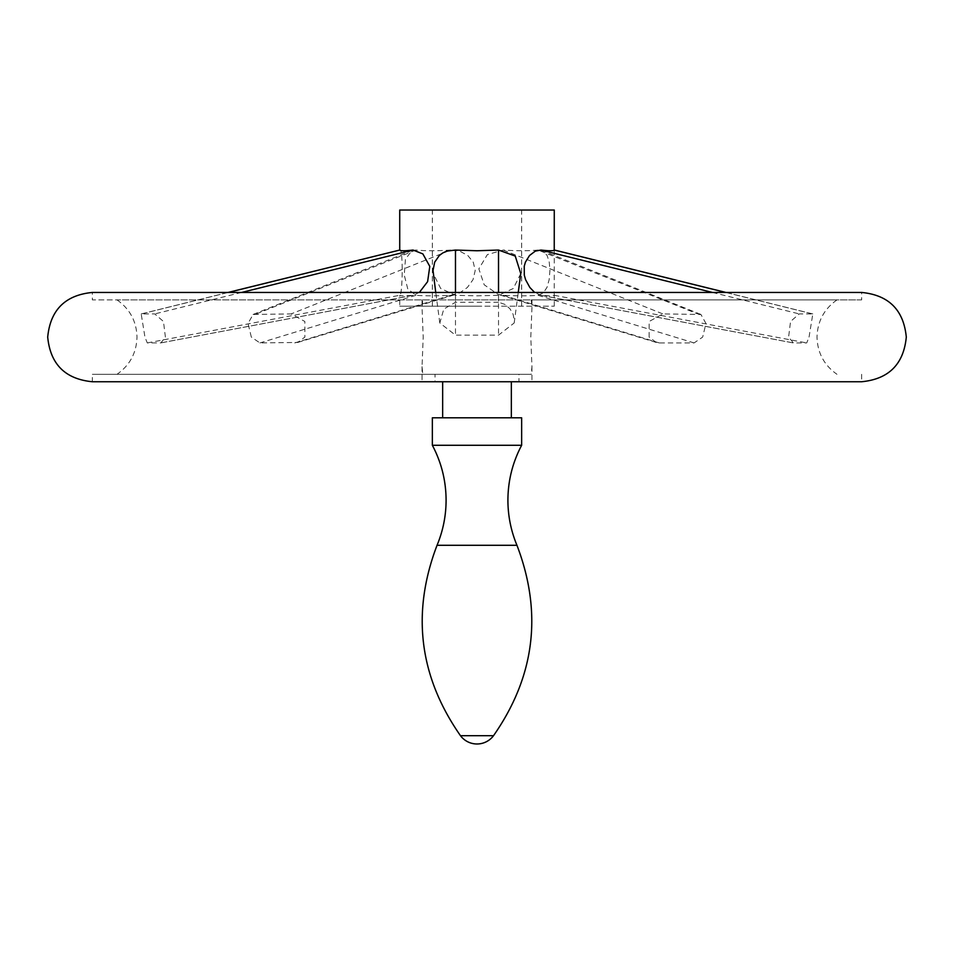 <?xml version="1.0" encoding="UTF-8"?>
<svg xmlns="http://www.w3.org/2000/svg" width="954" height="954" viewBox="0 0 954 954"><rect width="100%" height="100%" fill="white"/><g stroke="black" fill="none" stroke-linecap="round" stroke-linejoin="round"><path stroke-width="0.72" stroke-dasharray="4.77 3.58" d="M861.653 299.89L117.032 299.89L422.789 299.89L422.05 307.522L423.194 337.096L422.05 366.658L422.789 374.302L435.036 374.302L435.036 381.743L518.964 381.743L518.964 374.302L531.211 374.302L531.95 366.658L530.806 337.096L531.95 307.522L531.211 299.89L836.968 299.89L477 299.89L861.653 299.89L861.653 292.449L92.347 292.449L92.347 299.89L477 299.89L92.347 299.89M861.653 374.302L861.653 381.743L92.347 381.743L92.347 374.302L518.964 374.302M435.036 374.302L92.347 374.302M422.789 299.89L531.211 299.89M498.525 302.263L455.475 302.263L443.777 309.096L439.806 322.977L455.475 335.14L498.525 335.14L514.194 322.977L514.337 320.83L513.133 314.331L510.008 308.822L504.928 304.398L498.525 302.263L498.525 292.449M165.4 337.096L163.468 321.486L154.751 313.914L141.192 313.926L144.948 337.096L147.274 342.927L160.892 342.891L165.4 337.096M251.331 337.096L248.04 323.466L253.072 314.474L291.137 313.914L304.839 321.474L304.875 337.096L297.743 342.45L259.917 342.927L251.331 337.096M649.125 337.096L649.161 321.486L662.863 313.914L700.928 314.474L705.96 323.466L702.669 337.096L694.083 342.927L659.262 342.927L656.257 342.45L649.125 337.096M809.052 337.096L812.808 313.926L799.249 313.914L790.544 321.474L788.6 337.096L793.43 342.927L806.726 342.927L809.052 337.096M422.789 374.302L531.211 374.302M518.964 381.743L531.95 381.743L518.964 381.743M520.765 273.571L513.312 288.49L498.525 295.299L477 295.847L455.475 295.299L440.688 288.49L433.235 273.571M450.789 250.043C436.801 250.997 425.186 250.997 415.968 250.043L411.854 250.58L405.426 259.238L404.257 275.062L407.787 288.99L415.968 295.299C425.186 296.026 436.801 296.026 450.789 295.299L459.637 292.938L467.388 287.464L473.017 279.689L475.223 270.459L473.244 262.159L467.818 255.505L459.697 251.14L450.789 250.043L291.137 313.914M419.355 292.449L413.07 295.299C404.782 296.026 400.346 296.026 399.762 295.299L399.726 306.186L477 306.186L399.726 306.186M147.274 342.927L399.762 295.299C402.755 295.728 403.232 246.299 399.762 250.043M399.726 210.023L554.274 210.023M554.274 250.008L554.238 295.299C553.654 296.026 549.218 296.026 540.93 295.299L534.645 292.449M538.032 250.043C528.814 250.997 517.199 250.997 503.211 250.043L487.363 254.599L478.848 268.849L484.191 284.781L498 294.357L503.211 295.299C517.199 296.026 528.814 296.026 538.032 295.299L543.243 292.938L546.952 287.464L549.158 279.689L549.921 270.459L549.242 262.159L547.131 255.505L543.279 251.14L538.032 250.043L697.684 313.914M477 210.023L432.353 210.023L477 210.023M477 306.186L554.274 306.186L477 306.186M432.353 417.804L521.647 417.804M432.353 445.279L521.647 445.279M455.475 292.449L455.475 302.263M455.475 295.299L455.475 335.14M228.256 292.449L141.442 313.914M241.565 292.449L154.751 313.914M450.789 295.299L294.738 342.927M415.968 250.043L256.316 313.914M712.435 292.449L799.249 313.914M540.93 295.299L793.43 342.927M554.238 295.299L806.726 342.927M503.211 250.043L662.863 313.914M503.211 295.299L659.262 342.927M413.07 295.299L160.57 342.927M498.525 295.299L498.525 335.14M725.744 292.449L812.558 313.914M415.968 295.299L259.917 342.927M538.032 295.299L694.083 342.927M437.039 545.294L516.961 545.294M460.484 735.701L493.516 735.701M422.05 299.89L422.05 307.522M422.05 366.658L422.05 381.743M117.032 299.89C129.899 308.953 136.553 321.355 136.994 337.096C136.553 352.837 129.899 365.239 117.032 374.302M836.968 299.89C824.101 308.953 817.447 321.355 817.006 337.096C817.447 352.837 824.101 365.239 836.968 374.302M531.95 299.89L531.95 307.522M531.95 366.658L531.95 381.743M439.806 322.977L435.751 292.449M141.192 313.926L228.066 292.449M297.743 342.45L456 294.357M793.108 342.891L540.179 295.191M656.257 342.45L498 294.357M160.892 342.891L413.821 295.191M514.194 322.977L518.249 292.449M812.808 313.926L725.934 292.449M253.072 314.474L411.854 250.58M700.928 314.474L542.146 250.58M521.647 306.186L521.647 210.023M554.274 306.186L554.274 295.036M432.353 306.186L432.353 210.023"/><path stroke-width="1.43" d="M477 292.449L861.653 292.449C888.77 295.096 903.653 309.978 906.3 337.096C903.653 364.213 888.77 379.096 861.653 381.743L92.347 381.743C65.23 379.096 50.347 364.213 47.7 337.096C50.347 309.978 65.23 295.096 92.347 292.449L477 292.449M435.751 292.449L433.033 270.459L434.678 262.159L439.329 255.505L442.739 252.965L446.734 251.14L455.475 250.043L477 250.759L498.525 250.043L515.243 256.066L520.765 273.571L518.249 292.449M228.066 292.449L399.762 250.043C400.346 250.997 404.782 250.997 413.07 250.043L422.861 253.907L429.789 266.393L427.619 281.633L419.355 292.449M534.645 292.449L529.84 287.464L525.582 279.689L524.295 275.134L524.235 266.238L525.415 262.159L529.53 255.505L535.266 251.14L540.93 250.043C549.218 250.997 553.654 250.997 554.238 250.043L554.274 210.023L399.726 210.023L399.726 249.996M521.647 445.279L521.647 417.804L432.353 417.804L432.353 445.279C441.44 462.463 446.019 480.78 446.09 500.23C446.055 515.852 443.038 530.877 437.039 545.294L516.961 545.294C510.962 530.877 507.945 515.852 507.91 500.23C507.981 480.78 512.56 462.463 521.647 445.279L432.353 445.279M455.475 250.043L455.475 292.449M498.525 250.043L498.525 292.449M399.762 250.043L228.256 292.449M413.07 250.043L241.565 292.449M540.93 250.043L712.435 292.449M554.238 250.043L725.744 292.449M516.961 545.294C542.719 612.897 534.908 676.374 493.516 735.701L460.484 735.701C419.092 676.374 411.281 612.897 437.039 545.294M725.934 292.449L554.274 249.996M442.656 417.804L442.656 381.743M511.344 417.804L511.344 381.743M460.484 735.701A20.606 20.606 0 0 0 493.516 735.701"/></g></svg>
